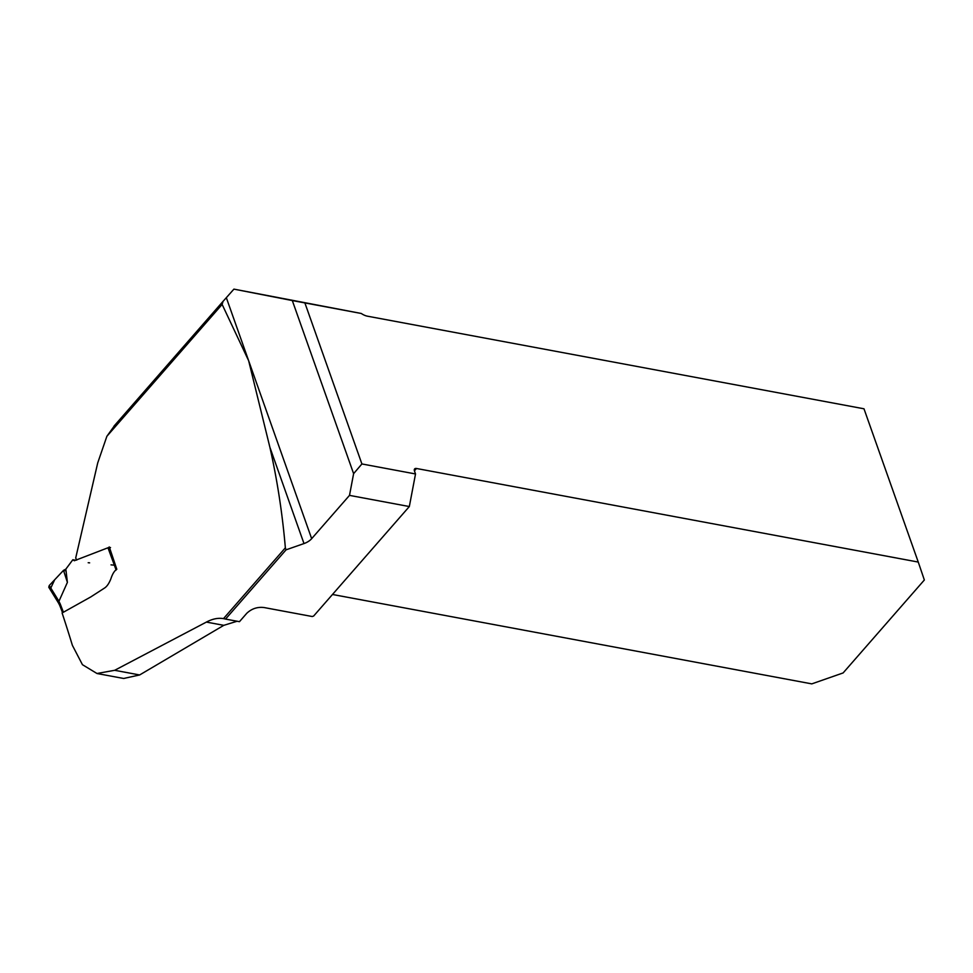 <?xml version="1.0" encoding="UTF-8"?>
<svg xmlns="http://www.w3.org/2000/svg" width="973" height="973" viewBox="0 0 973 973"><rect width="100%" height="100%" fill="white"/><g stroke="black" fill="none" stroke-linecap="round" stroke-linejoin="round"><path stroke-width="1.46" d="M303.99 543.566L286.062 549.83L225.541 619.083L239.455 621.674L246.789 613.27C251.739 608.636 257.517 606.738 264.121 607.553L312.272 616.529A12.503 7.139 -19.5 0 1 313.647 616.031L409.329 506.544L349.502 495.379L311.664 538.665A12.503 7.139 160.5 0 1 303.99 543.566L269.886 447.276C277.269 480.176 282.425 513.695 285.357 547.835L223.486 618.633C218.159 617.709 212.467 618.864 206.385 622.088L114.68 670.3L96.984 673.498L82.437 664.681L72.379 645.33A1519.765 876.15 -138.8 0 0 62.102 612.966L90.793 596.923L104.853 587.838C107.164 586.184 109.171 583.168 110.886 578.789C112.479 573.912 114.449 570.737 116.809 569.254L109.292 546.923L108.441 547.69M76.709 560.095L75.699 558.016L97.726 462.893L106.884 436.281L115.009 424.97M269.886 447.276L248.65 360.728L222.124 304.427L106.884 436.281M237.108 621.236L223.802 625.335L139.638 674.958L123.656 678.473L97.178 673.547M285.357 547.835L286.062 549.83M361.287 313.476L233.921 289.127L292.314 300.56L353.613 473.656L361.907 463.951L415.52 473.96L414.449 470.932A3.904 2.25 -138.8 0 1 414.62 468.937A3.904 2.25 -138.8 0 1 416.493 468.487L918.257 562.066L863.988 408.794L367.466 316.189A12.503 7.212 -138.8 0 1 361.287 313.476L292.314 300.56M304.902 302.968L361.907 463.951M409.329 506.544L415.52 473.96M349.502 495.379L353.613 473.656M222.124 304.427L223.06 301.362L233.921 289.127M918.257 562.066L924.35 579.993L843.117 672.939L811.798 683.873L332.474 594.479M223.486 618.633A79.737 46.643 100.6 0 1 223.754 618.682A79.737 46.643 100.6 0 1 225.541 619.083M65.836 569.132L63.513 570.36L49.258 585.527L58.952 601.265L67.392 582.377L65.836 569.132L72.841 559.743L74.301 560.74L107.979 547.775L110.521 547.544M58.952 601.265L58.575 603.126L59.767 603.844M63.513 570.36L67.392 582.377M49.915 587.862L48.772 587.23L49.258 585.527M58.915 601.338L60.107 603.686L59.742 605.437L60.958 606.203M50.803 588.033L54.634 579.811L63.513 570.36L66.03 570.835M226.356 297.774L311.664 538.665M416.493 468.487L414.413 470.859M139.638 674.958L114.68 670.3M223.802 625.335L206.385 622.088M116.128 570.032L107.979 547.775M60.107 603.686L63.415 612.236M223.486 300.852L114.036 426.077M75.663 560.253L72.841 559.743M88.19 562.722L89.638 562.856M111.019 564.863L114.34 565.167M58.599 603.163L48.772 587.23M59.718 605.388L58.575 603.126M62.564 612.71L59.706 605.34"/></g></svg>
